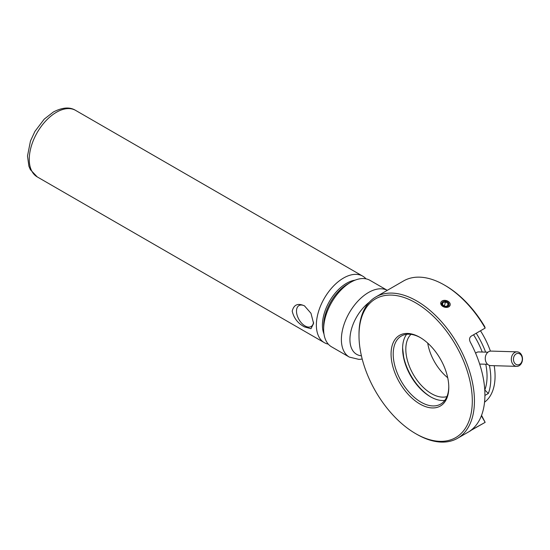 <?xml version="1.0" encoding="UTF-8"?>
<svg xmlns="http://www.w3.org/2000/svg" width="550" height="550" viewBox="0 0 550 550"><rect width="100%" height="100%" fill="white"/><g stroke="black" fill="none" stroke-linecap="round" stroke-linejoin="round"><path stroke-width="0.82" d="M471.192 336.153L485.155 328.089A81.627 47.128 -120 0 0 444.338 285.003L444.338 285.003A81.627 47.128 -120 0 0 403.528 280.961L375.904 296.911A81.627 47.128 60 0 1 416.721 300.953A81.627 47.128 60 0 1 470.044 372.886A81.627 47.128 60 0 1 457.531 438.295A81.627 47.128 60 0 1 416.721 434.252L415.649 433.634A80.121 46.255 -120 0 0 472.299 400.929A80.121 46.255 -120 0 0 415.649 302.803A80.121 46.255 -120 0 0 358.999 335.514A80.121 46.255 -120 0 0 415.649 433.634L416.721 434.252M445.411 285.622L444.338 285.003L445.411 285.622A80.121 46.255 60 0 1 484.701 326.604L485.155 328.089L471.212 336.139C469.418 337.494 469.081 339.433 470.216 341.956A81.627 47.128 60 0 1 470.216 430.829L485.155 422.352L481.381 415.807M450.113 305.229L448.745 306.9L443.183 306.639L440.791 302.651M469.549 431.337L470.216 430.829M419.925 404.016A40.817 23.568 60 0 1 391.064 354.028A40.817 23.568 60 0 1 419.925 337.363L419.925 337.363A40.817 23.568 60 0 1 448.786 387.351A40.817 23.568 60 0 1 419.925 404.016M420.468 337.679A39.304 22.694 -120 0 0 401.342 336.036A39.304 22.694 -120 0 0 395.319 367.531A39.304 22.694 -120 0 0 420.998 402.16A39.304 22.694 -120 0 0 440.646 404.106A39.304 22.694 -120 0 0 448.779 386.726M444.778 400.407A39.304 22.694 60 0 1 430.402 396.729L430.402 396.729A39.304 22.694 60 0 1 402.607 348.597A39.304 22.694 60 0 1 406.615 334.304M402.614 347.985L403.659 356.874A40.817 23.568 -120 0 0 430.932 397.031M481.546 415.374L485.155 422.352L471.089 430.176M358.999 335.514L358.999 334.276A81.627 47.128 60 0 1 375.904 296.911M485.767 364.244A54.422 31.419 60 0 1 484.818 389.991L488.345 393.477A59.709 34.471 -120 0 0 489.418 365.386M485.616 352.138A59.709 34.471 -120 0 0 476.211 333.252M488.345 393.477L484.914 395.457M480.487 330.784A59.709 34.471 60 0 1 490.414 351.12M494.196 365.702A59.709 34.471 60 0 1 484.543 402.188M410.994 334.359A36.279 20.948 -120 0 0 411.579 371.25A36.279 20.948 -120 0 0 442.468 397.134A36.279 20.948 -120 0 0 446.923 396.591M427.714 343.097A36.279 20.948 -120 0 0 447.714 377.74M473.557 334.785A54.422 31.419 60 0 1 482.226 352.041M517.983 364.877A5.747 4.421 91.7 0 0 522.301 358.916A5.747 4.421 91.7 0 0 517.784 353.402A5.747 4.421 91.7 0 0 513.466 359.356A5.747 4.421 91.7 0 0 517.983 364.877M516.794 351.863A7.253 5.582 -88.3 0 1 517.131 351.856A7.253 5.582 -88.3 0 1 522.5 359.054A7.253 5.582 -88.3 0 1 517.041 366.362A7.253 5.582 -88.3 0 1 516.704 366.362A7.253 5.582 -88.3 0 1 511.335 359.171A7.253 5.582 -88.3 0 1 516.794 351.863M490.971 365.592A7.253 5.582 -88.3 0 1 490.627 365.592A7.253 5.582 -88.3 0 1 485.258 358.401A7.253 5.582 -88.3 0 1 490.717 351.093A7.253 5.582 -88.3 0 1 491.061 351.093L517.131 351.856M487.939 352.206L478.658 351.931A6.05 4.647 91.7 0 0 478.376 351.938A6.05 4.647 91.7 0 0 475.626 353.265M304.48 326.906C297.887 323.373 293.796 318.113 292.215 311.135C293.803 304.631 297.894 302.871 304.48 305.862L310.977 313.28L313.589 323.462L310.977 328.707L304.48 326.906M304.762 306.034A12.093 6.985 -120 0 0 298.994 305.587A12.093 6.985 -120 0 0 297.137 315.281A12.093 6.985 -120 0 0 305.037 325.937A12.093 6.985 -120 0 0 311.087 326.535A12.093 6.985 -120 0 0 313.534 322.114M366.004 278.843A38.397 22.165 120 0 0 362.718 276.141A38.397 22.165 120 0 0 343.523 278.046A38.397 22.165 120 0 0 318.436 311.877A38.397 22.165 120 0 0 324.321 342.65A38.397 22.165 120 0 0 328.302 344.142M387.283 290.338A38.397 22.165 -60 0 0 368.534 292.483A38.397 22.165 -60 0 0 343.447 326.322A38.397 22.165 -60 0 0 349.332 357.087L331.588 346.844A38.397 22.165 -60 0 1 323.641 329.264A38.397 22.165 -60 0 1 350.79 282.239L350.79 282.239A38.397 22.165 -60 0 1 369.985 280.342L387.296 290.331M347.758 283.993L350.79 282.239L347.758 283.993A34.114 19.697 120 0 0 323.641 325.765L323.641 329.264M448.106 303.476L445.473 301.95L442.757 302.665L442.661 304.913L445.287 306.439L448.009 305.724L448.106 303.476L447.418 306.041M449.034 304.411A3.63 2.564 15 0 0 445.576 301.283A3.63 2.564 15 0 0 441.904 303.332A3.63 2.564 15 0 0 445.362 306.467A3.63 2.564 15 0 0 449.034 304.411M445.679 306.474L443.843 305.917M440.715 303.153A4.84 3.424 15 0 0 445.328 307.333A4.84 3.424 15 0 0 450.223 304.597A4.84 3.424 15 0 0 445.61 300.417A4.84 3.424 15 0 0 440.715 303.153M444.455 305.759L445.473 301.95M323.971 333.988A34.114 19.697 -60 0 1 346.548 283.291A34.114 19.697 -60 0 1 355.046 280.17M56.409 112.282A38.397 22.165 120 0 0 31.329 146.121A38.397 22.165 120 0 0 37.214 176.887L30.374 169.661L28.902 166.224L27.5 155.994L30.463 141.013L34.932 131.395L44.241 119.123L53.391 111.987C62.439 107.319 69.843 106.789 75.611 110.385A38.397 22.165 120 0 0 56.409 112.282M369.284 302.246A32.347 18.679 120 0 0 350.316 334.469A32.347 18.679 120 0 0 361.412 355.788M470.649 430.726L457.531 438.295M487.582 364.293L479.662 364.059M490.627 365.592L516.704 366.362M324.321 342.65L37.214 176.887M349.332 357.087L359.013 359.404L362.203 359.054M362.718 276.141L75.611 110.385"/></g></svg>
